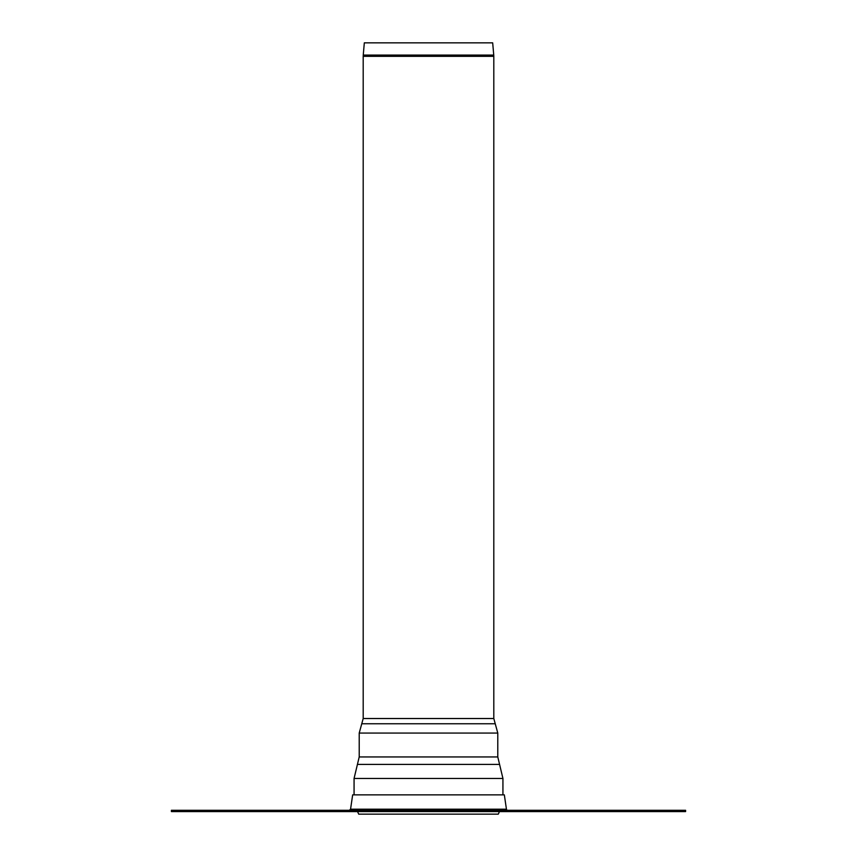 <?xml version="1.0" encoding="UTF-8"?>
<svg xmlns="http://www.w3.org/2000/svg" width="857" height="857" viewBox="0 0 857 857"><rect width="100%" height="100%" fill="white"/><g stroke="black" fill="none" stroke-linecap="round" stroke-linejoin="round"><path stroke-width="1.29" d="M506.444 809.201L350.556 809.201L352.666 794.868L504.334 794.868L506.444 809.201A1.286 1.286 0 0 0 507.719 810.293M197.11 810.293L685.6 810.293L685.6 811.579L171.4 811.579L171.4 810.293L197.11 810.293L197.11 811.579M493.75 55.084L363.25 55.084L364.321 42.85L492.679 42.85L493.75 55.084A14.398 14.398 0 0 1 493.803 56.337L363.197 56.337L363.197 718.52L361.761 723.769L495.239 723.769L497.788 733.067L359.212 733.067L359.212 756.945L497.788 756.945L502.93 778.456L354.07 778.456L354.07 794.868M357.519 811.579L358.708 814.15L498.292 814.15L499.481 811.579M659.89 810.293L659.89 811.579M495.239 723.769L493.803 718.52L363.197 718.52M359.212 756.945L357.433 764.39L499.567 764.39M350.556 809.201L349.281 810.293M363.25 55.084L363.197 56.337M361.761 723.769L359.212 733.067M502.93 794.868L502.93 778.456M357.433 764.39L354.07 778.456M497.788 756.945L497.788 733.067M493.803 718.52L493.803 56.337"/></g></svg>
